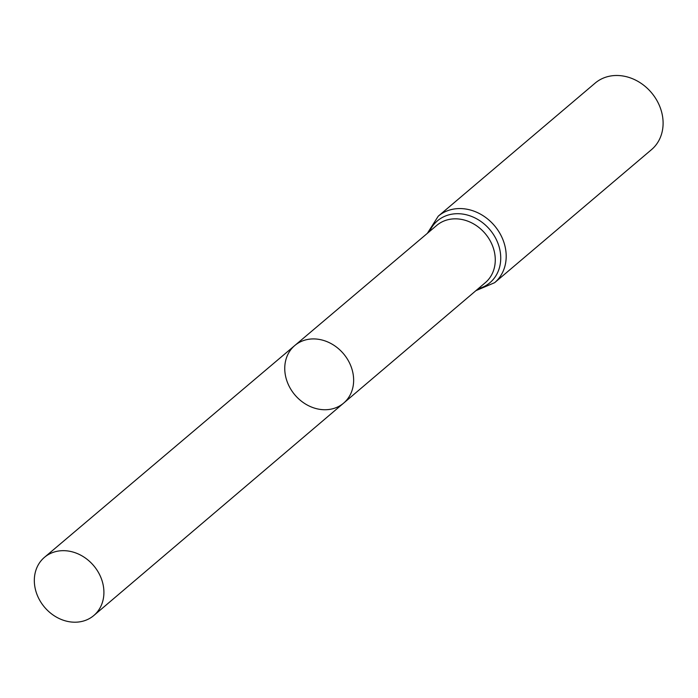 <?xml version="1.0" encoding="UTF-8"?>
<svg xmlns="http://www.w3.org/2000/svg" width="698" height="698" viewBox="0 0 698 698"><rect width="100%" height="100%" fill="white"/><g stroke="black" fill="none" stroke-linecap="round" stroke-linejoin="round"><path stroke-width="1.05" d="M320.914 409.499A37.762 31.846 -130.3 0 0 343.643 403.112A37.762 31.846 -130.3 0 0 343.486 353.729A37.762 31.846 -130.3 0 0 294.792 345.51A37.762 31.846 -130.3 0 0 287.724 383.132A37.762 31.846 -130.3 0 0 320.914 409.499M438.231 216.197A43.59 36.767 -130.3 0 1 494.472 225.663A43.59 36.767 -130.3 0 1 494.629 282.69L651.531 149.616A43.59 36.767 -130.3 0 0 651.374 92.581A43.59 36.767 -130.3 0 0 595.132 83.123L438.231 216.197L427.351 233.341M294.792 345.51L436.756 225.384A37.544 31.663 -130.3 0 1 485.171 233.551A37.544 31.663 -130.3 0 1 485.328 282.655L343.643 403.112A37.762 31.846 -130.3 0 0 343.486 353.729A37.762 31.846 -130.3 0 0 294.792 345.51L44.471 557.327A38.146 32.169 -130.3 0 0 37.326 595.333A38.146 32.169 -130.3 0 0 70.856 621.962A38.146 32.169 -130.3 0 0 93.82 615.505A38.146 32.169 -130.3 0 0 100.896 577.508A38.146 32.169 -130.3 0 0 67.383 550.914A38.146 32.169 -130.3 0 0 44.471 557.327M478.156 288.754A40.571 34.219 -130.3 0 0 489.822 229.607A40.571 34.219 -130.3 0 0 429.567 231.466M494.629 282.69L475.94 290.638M343.643 403.112L93.82 615.505"/></g></svg>
